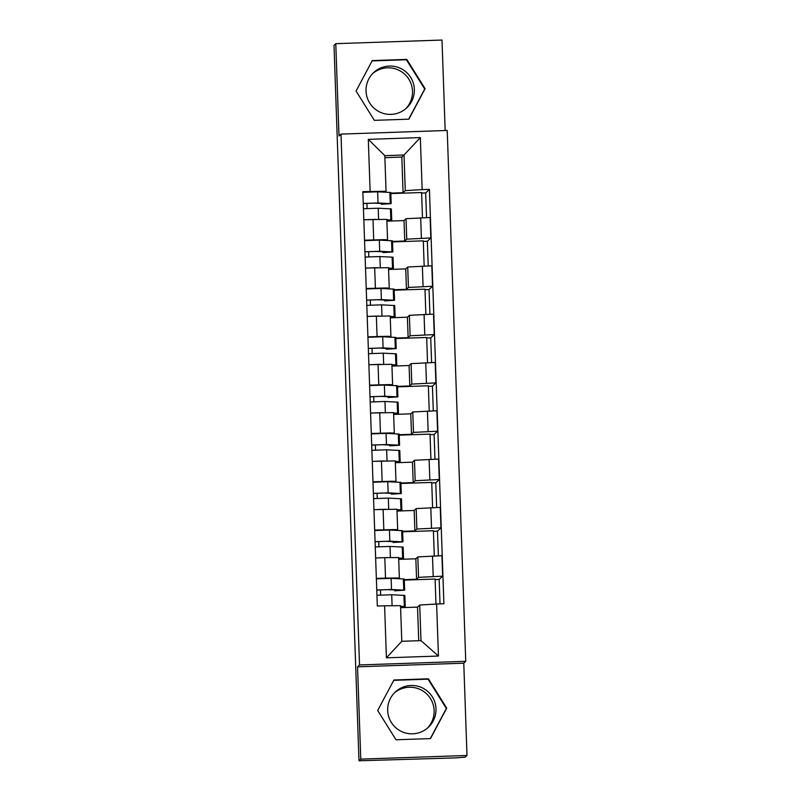 <?xml version="1.0" encoding="UTF-8"?>
<svg xmlns="http://www.w3.org/2000/svg" width="801" height="801" viewBox="0 0 801 801"><rect width="100%" height="100%" fill="white"/><g stroke="black" fill="none" stroke-linecap="round" stroke-linejoin="round"><path stroke-width="1.2" d="M394.312 692.975A24.18 24.16 -133.4 0 1 434.132 710.577A24.18 24.16 -133.4 0 1 427.494 728.069M435.984 708.825A24.18 24.16 -133.4 0 1 402.663 732.004A24.18 24.16 -133.4 0 1 395.213 692.074A24.18 24.16 -133.4 0 1 435.984 708.825M372.685 73.552A24.18 24.16 -133.4 0 1 412.495 91.154A24.18 24.16 -133.4 0 1 405.857 108.646M414.357 89.402A24.18 24.16 -133.4 0 1 381.026 112.581A24.18 24.16 -133.4 0 1 373.586 72.651A24.18 24.16 -133.4 0 1 414.357 89.402M445.166 130.533L442.012 40.05L335.779 43.675L334.007 45.357L358.988 760.79L360.77 759.118L466.993 755.483L463.769 663.188L465.751 661.316L447.218 130.463L340.996 134.097L359.529 664.94L357.546 666.822L360.77 759.118M466.993 755.483L465.221 757.165L455.469 757.906L358.988 760.79M335.779 43.675L339.003 135.97L340.996 134.097M404.285 579.644L416.56 579.223L418.553 577.351L442.653 576.149L441.942 555.714L417.832 556.905L415.849 558.788L398.708 559.368M399.359 577.992L398.638 557.546L384.8 557.656L385.511 578.102L399.359 577.992L398.638 578.682M385.511 578.102L376.35 578.412M435.974 604.054L435.103 579.053L404.295 580.104M435.123 579.584L439.168 579.443L442.653 576.149M384.8 557.656L375.639 557.977M402.593 531.333L414.878 530.913L416.86 529.03L440.961 527.839L440.25 507.393L416.15 508.595L414.157 510.467L397.016 511.058M374.668 530.102L393.631 529.561L397.666 529.681L396.946 530.362M434.292 555.974L433.411 530.743L402.613 531.794M433.431 531.263L437.476 531.133L440.961 527.839M397.666 529.681L396.956 509.236L373.957 509.656M400.911 483.013L413.186 482.592L415.178 480.72L439.278 479.519L438.568 459.083L414.457 460.275L412.475 462.157L395.334 462.738M372.976 481.781L391.949 481.241L395.984 481.361L395.263 482.052M395.984 481.361L395.263 460.925L372.265 461.346M432.61 507.654L431.729 482.422L400.921 483.474M431.749 482.953L435.794 482.813L439.278 479.519M399.218 434.703L411.504 434.282L413.486 432.4L437.586 431.208L436.875 410.763L412.775 411.964L410.783 413.837L393.641 414.427M371.294 433.471L390.257 432.93L394.292 433.051L393.571 433.731M394.292 433.051L393.581 412.605L370.573 413.026M430.918 459.343L430.037 434.112L399.238 435.163M430.057 434.643L434.102 434.502L437.586 431.208M397.536 386.382L409.812 385.962L411.804 384.09L435.904 382.888L435.193 362.452L411.083 363.644L409.101 365.526L391.959 366.107M369.601 385.151L388.575 384.61L392.61 384.73L391.889 385.421M392.61 384.73L391.889 364.295L368.891 364.715M429.236 411.023L428.355 385.792L397.546 386.843M428.375 386.322L432.42 386.182L435.904 382.888M395.844 338.072L408.13 337.652L410.112 335.769L434.212 334.578L433.501 314.132L409.401 315.334L407.409 317.206L390.267 317.797M367.919 336.841L386.883 336.3L390.918 336.42L390.197 337.101M390.918 336.42L390.207 315.974L367.198 316.395M427.544 362.713L426.663 337.481L395.864 338.533M426.683 338.012L430.728 337.872L434.212 334.578M394.162 289.752L406.437 289.331L408.43 287.459L432.53 286.257L431.819 265.822L407.709 267.013L405.727 268.896L388.585 269.476M366.227 288.52L385.201 287.98L389.236 288.1L388.515 288.791M389.236 288.1L388.515 267.664L365.516 268.085M425.862 314.392L424.981 289.161L394.172 290.212M425.001 289.692L429.046 289.551L432.53 286.257M392.47 241.441L404.755 241.021L406.738 239.139L430.838 237.947L430.127 217.502L406.027 218.703L404.034 220.575L386.893 221.166M364.545 240.21L383.509 239.669L387.544 239.789L386.823 240.47M387.544 239.789L386.833 219.344L363.824 219.764M424.17 266.082L423.288 240.851L392.49 241.902M423.308 241.381L427.354 241.241L430.838 237.947M404.755 241.021L404.034 220.575M406.437 289.331L405.727 268.896M408.13 337.652L407.409 317.206M409.812 385.962L409.101 365.526M411.504 434.282L410.783 413.837M413.186 482.592L412.475 462.157M414.878 530.913L414.157 510.467M416.56 579.223L415.849 558.788M419.734 605.015L436.625 604.014L438.437 656.049L386.412 657.821L384.6 605.786L400.54 605.676L401.782 641.291L420.986 640.64L419.734 605.015L417.541 607.098L400.61 607.679M418.713 640.71L417.541 607.098M390.788 193.121L403.063 192.701L401.822 157.086L404.024 155.004L384.82 155.664L386.062 191.279L362.843 191.639L377.321 606.037L384.6 605.786M370.122 191.389L368.31 139.364L420.335 137.582L422.157 189.617L405.266 190.628L404.024 155.004L420.335 137.582M436.625 604.014L443.904 603.764L429.426 189.366L422.157 189.617M465.751 661.316L359.529 664.94M463.769 663.188L357.546 666.822M393.902 679.999L377.692 710.477L395.994 739.774L430.497 738.592L446.708 708.114L428.415 678.817L393.902 679.999M372.275 60.576L356.065 91.044L374.357 120.35L408.87 119.169L425.081 88.691L406.778 59.394L372.275 60.576M401.822 157.086L384.891 157.667M403.063 192.701L405.266 190.628M386.062 191.279L385.141 192.16M421.626 193.061L425.671 192.921L429.426 189.366M425.671 192.921L426.532 217.622M427.354 241.241L428.215 265.942M429.046 289.551L429.907 314.252M430.728 337.872L431.599 362.573M432.42 386.182L433.281 410.883M434.102 434.502L434.973 459.203M435.794 482.813L436.655 507.514M437.476 531.133L438.347 555.834M439.168 579.443L440.019 603.894M422.487 217.762L421.606 192.53L390.798 193.582M438.437 656.049L420.986 640.64M386.412 657.821L401.782 641.291M384.82 155.664L368.31 139.364M430.307 738.602L446.337 708.474L428.034 679.168L393.722 680.339M408.68 119.169L424.71 89.041L406.407 59.745L372.085 60.916M394.753 589.977L394.783 590.818L400.62 590.307L387.684 589.646L376.76 590.057M394.783 590.818L404.655 590.167L391.519 589.476L376.76 589.997M404.655 590.167L404.265 579.013L391.128 578.332L376.37 578.843M380.615 595.013L380.435 589.926M400.57 606.627L401.191 606.717L400.58 606.848M400.59 607.068L405.226 606.577L404.835 595.433L391.709 594.742L376.941 595.263M405.226 606.577L400.56 606.287M393.061 541.656L393.091 542.497L398.938 541.987L386.002 541.336L375.068 541.736M393.091 542.497L402.963 541.846L389.837 541.166L375.068 541.686M402.963 541.846L402.573 530.703L389.446 530.012L374.678 530.532M378.923 546.703L378.743 541.616M398.668 558.307L399.509 558.407L398.678 558.557M398.688 558.758L403.534 558.267L403.143 547.113L390.017 546.432L375.258 546.943M403.534 558.267L398.658 557.967M387.344 557.576L379.504 557.846M391.379 493.346L391.409 494.187L397.246 493.676L384.31 493.015L373.386 493.426M391.409 494.187L401.271 493.536L388.145 492.845L373.386 493.366M401.271 493.536L400.89 482.382L387.754 481.701L372.996 482.212M377.241 498.382L377.061 493.296M396.986 509.987L397.817 510.087L396.986 510.247M396.996 510.447L401.852 509.947L401.461 498.803L388.335 498.112L373.566 498.633M401.852 509.947L396.966 509.646M385.661 509.266L377.812 509.526M389.686 445.026L389.717 445.867L395.564 445.356L382.628 444.705L371.694 445.106M389.717 445.867L399.589 445.216L386.462 444.535L371.694 445.056M399.589 445.216L399.198 434.072L386.072 433.381L371.304 433.902M375.549 450.072L375.369 444.986M395.293 461.676L396.135 461.776L395.304 461.927M395.314 462.137L400.16 461.636L399.769 450.482L386.643 449.802L371.884 450.312M400.16 461.636L395.283 461.336M383.969 460.945L376.13 461.216M388.004 396.715L388.034 397.556L393.872 397.046L380.936 396.385L370.012 396.795M388.034 397.556L397.897 396.906L384.77 396.215L370.012 396.735M397.897 396.906L397.516 385.752L384.38 385.071L369.621 385.591M373.867 401.752L373.687 396.665M393.601 413.366L394.442 413.456L393.611 413.616M393.621 413.817L398.477 413.316L398.087 402.172L384.961 401.481L370.192 402.002M398.477 413.316L393.591 413.016M382.287 412.635L374.437 412.895M386.312 348.395L386.342 349.236L392.19 348.725L379.253 348.075L368.32 348.475M386.342 349.236L396.215 348.585L383.088 347.904L368.32 348.425M396.215 348.585L395.824 337.441L382.698 336.75L367.929 337.271M372.175 353.441L371.994 348.355M391.919 365.046L392.76 365.146L391.929 365.296M391.939 365.506L396.785 365.006L396.395 353.852L383.268 353.171L368.51 353.682M396.785 365.006L391.909 364.705M380.595 364.315L372.755 364.585M384.63 300.085L384.66 300.926L390.498 300.415L377.561 299.754L366.638 300.165M384.66 300.926L394.523 300.275L381.396 299.584L366.638 300.105M394.523 300.275L394.142 289.121L381.006 288.44L366.247 288.961M370.493 305.121L370.312 300.035M390.227 316.735L391.068 316.826L390.237 316.986M390.247 317.186L395.103 316.685L394.713 305.541L381.586 304.851L366.818 305.371M395.103 316.685L390.217 316.385M378.913 316.005L371.063 316.265M382.938 251.764L382.968 252.605L388.815 252.095L375.879 251.444L364.946 251.844M382.968 252.605L392.84 251.955L379.714 251.274L364.946 251.794M392.84 251.955L392.45 240.811L379.324 240.12L364.555 240.64M368.8 256.811L368.62 251.724M388.545 268.415L389.386 268.515L388.555 268.675M388.565 268.876L393.411 268.375L393.021 257.221L379.894 256.54L365.136 257.051M393.411 268.375L388.535 268.075M377.221 267.684L369.381 267.955M381.256 203.454L381.286 204.295L387.123 203.784L374.187 203.124L363.264 203.534M381.286 204.295L391.148 203.644L378.022 202.963L363.264 203.474M391.148 203.644L390.768 192.49L377.631 191.809L362.873 192.33M367.108 208.49L366.938 203.404M386.853 220.105L387.694 220.195L386.863 220.355M386.873 220.555L391.729 220.055L391.339 208.911L378.212 208.22L363.444 208.741M391.729 220.055L386.843 219.754M375.539 219.374L367.689 219.634M406.027 218.703L406.738 239.139M407.709 267.013L408.43 287.459M409.401 315.334L410.112 335.769M411.083 363.644L411.804 384.09M412.775 411.964L413.486 432.4M414.457 460.275L415.178 480.72M416.15 508.595L416.86 529.03M417.832 556.905L418.553 577.351M374.678 267.774L375.389 288.21M376.36 316.085L377.081 336.53M378.052 364.405L378.763 384.84M379.734 412.715L380.455 433.161M381.426 461.036L382.137 481.471M383.108 509.346L383.829 529.791M372.986 219.454L373.707 239.899M422.367 266.142L423.078 286.578M424.059 314.453L424.77 334.898M425.742 362.773L426.452 383.208M427.434 411.083L428.145 431.529M429.116 459.404L429.827 479.839M430.808 507.714L431.519 528.159M432.49 556.034L433.211 576.47M420.685 217.822L421.396 238.267M403.754 590.047L403.364 578.903M391.519 589.476L391.128 578.332M404.325 606.467L403.934 595.313M392.089 605.736L391.709 594.742M402.062 541.736L401.681 530.582M389.837 541.166L389.446 530.012M402.643 558.147L402.252 546.993M390.407 557.496L390.017 546.432M400.38 493.416L399.989 482.272M388.145 492.845L387.754 481.701M400.951 509.837L400.56 498.683M388.715 509.186L388.335 498.112M398.688 445.106L398.307 433.952M386.462 444.535L386.072 433.381M399.268 461.516L398.878 450.362M387.033 460.865L386.643 449.802M397.006 396.785L396.615 385.641M384.77 396.215L384.38 385.071M397.576 413.206L397.186 402.052M385.341 412.555L384.961 401.481M395.314 348.475L394.933 337.321M383.088 347.904L382.698 336.75M395.894 364.886L395.504 353.732M383.659 364.235L383.268 353.171M393.631 300.155L393.241 289.011M381.396 299.584L381.006 288.44M394.202 316.575L393.812 305.421M381.967 315.924L381.586 304.851M391.939 251.844L391.559 240.69M379.714 251.274L379.324 240.12M392.52 268.255L392.13 257.111M380.285 267.604L379.894 256.54M390.257 203.524L389.867 192.38M378.022 202.963L377.631 191.809M390.828 219.945L390.437 208.791M378.593 219.294L378.212 208.22"/></g></svg>
